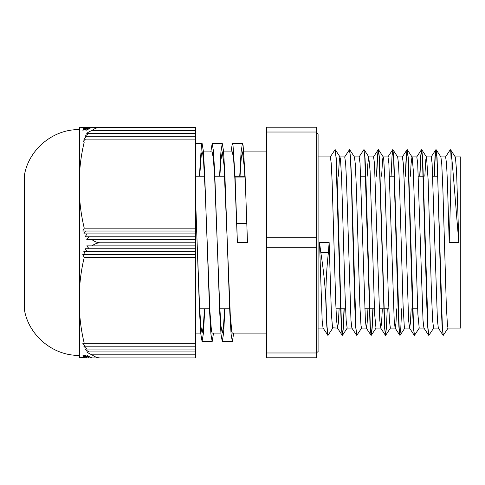 <?xml version="1.0" encoding="UTF-8"?>
<svg xmlns="http://www.w3.org/2000/svg" width="485" height="485" viewBox="0 0 485 485"><rect width="100%" height="100%" fill="white"/><g stroke="black" fill="none" stroke-linecap="round" stroke-linejoin="round"><path stroke-width="0.73" d="M327.933 335.226L323.034 328.03L322.161 320.518L319.53 242.5L320.791 252.467C323.683 270.885 325.362 287.393 325.835 301.997L326.023 301.997C325.611 287.472 326.405 270.963 328.4 252.467L329.133 242.5L331.413 314.165L332.546 327.811L337.542 328.096L336.56 320.391L335.675 301.185L332.116 181.366L331.225 163.257L330.34 156.91L318.087 156.904M450.717 150.041C451.765 152.89 455.027 197.34 458.828 242.5L449.219 242.5C450.65 197.195 451.693 152.884 450.529 150.041L450.426 149.774M448.116 328.018L443.314 335.293L442.423 328.4L437.082 157.94L436.106 149.695L435.221 156.588L434.33 176.213M433.705 328.03L428.904 335.305L428.012 328.412L422.678 158.001L421.695 149.707L420.81 156.582L419.919 176.213M419.295 328.03L414.493 335.305L413.602 328.4L408.267 158.013L407.285 149.695L406.4 156.576L405.508 176.213M404.884 328.018L400.083 335.293L399.191 328.4L393.85 157.94L392.88 149.695L391.989 156.588L391.098 176.213M390.474 328.03L385.672 335.305L384.781 328.412L379.446 158.001L378.47 149.707L377.579 156.582L376.687 176.213M373.038 308.787L372.195 327.763L371.346 335.238L370.37 328.4L365.926 178.807L365.035 158.013L363.962 149.774M361.652 328.018L356.851 335.293L355.96 328.4L351.51 178.716L350.619 157.94L349.546 149.774M344.217 308.787L343.374 327.721L342.531 335.238L341.549 328.412L337.105 178.783L336.214 158.001L335.141 149.786M332.831 328.03L328.03 335.305L327.029 326.563L326.023 301.991M338.372 176.213L339.373 159.516L339.943 156.91L340.512 159.516L341.652 179.517L345.065 295.08L346.199 320.894L347.169 328.096M349.733 149.762L354.444 156.97L355.305 164.106L356.439 189.92L359.852 305.483L360.992 325.483L361.561 328.09L366.363 328.096L367.151 323.131L367.933 308.787M367.193 176.213L367.818 164.106L368.764 156.898L370.091 170.835L374.644 314.165L375.984 328.096M381.604 176.213L382.604 159.516L383.174 156.91L387.976 156.904L388.867 163.245L394.202 320.336L395.087 328.018L399.804 335.226L398.912 326.999L398.021 306.217L393.577 156.588L392.686 149.695L387.885 156.97M378.555 149.774L383.271 156.982L383.744 159.516L384.884 179.517L388.297 295.08L389.431 320.894L390.383 328.103L395.142 328.096M392.959 149.762L397.676 156.97L398.531 164.106L399.67 189.92L403.083 305.483L404.223 325.483L404.787 328.09L409.54 328.096M410.425 176.213L411.05 164.106L411.995 156.898L416.797 156.904L417.688 163.257L423.023 320.391L423.914 328.03L428.625 335.238L427.734 327.06L426.849 306.284L422.399 156.6L421.416 149.774L420.574 157.273L419.725 176.213M407.376 149.762L412.183 157.188L413.323 170.835L417.876 314.165L419.216 328.096M424.836 176.213L425.836 159.516L426.503 156.982L428.109 179.517L431.523 295.08L432.662 320.894L433.608 328.103L438.373 328.096M436.191 149.762L440.907 156.97L441.762 164.106L442.902 189.92L446.315 305.483L447.455 325.483L448.019 328.09L460.75 328.096L460.75 156.904L455.227 156.904M450.607 149.762L455.415 157.188L456.555 170.835L458.828 242.5M450.529 150.041L450.244 149.762L445.527 156.97M443.217 335.214L442.144 326.999L441.253 306.217L437.694 176.261L436.803 156.588L435.827 149.762L434.984 157.279L434.136 176.213M414.396 335.226L413.323 326.987L412.432 306.193L407.988 156.6L407.012 149.762L406.163 157.237L405.321 176.213M401.671 308.787L400.78 328.418L399.804 335.226M387.26 308.787L386.369 328.412L385.478 335.305L384.508 327.06L379.167 156.6L378.185 149.774L377.342 157.273L376.499 176.213M372.85 308.787L371.959 328.424L371.067 335.305L370.091 326.987L364.756 156.6L363.865 149.695L359.064 156.97M356.754 335.214L355.681 326.999L354.796 306.217L351.237 176.261L350.346 156.588L349.455 149.695L344.653 156.97M344.029 308.787L343.137 328.412L342.252 335.305L341.276 327.06L335.935 156.6L335.044 149.707L330.243 156.982M327.751 335.238L326.793 325.799L325.835 302.022M319.53 242.5L329.133 242.5M449.219 242.5L447.419 181.978L446.521 163.421L445.606 156.904M443.035 335.226L438.319 328.018L437.428 320.336L432.099 163.245L431.207 156.898L426.406 156.904M411.165 308.787L410.377 323.131L409.595 328.103L408.606 320.33L404.169 181.348L403.277 163.257L402.374 156.904M396.754 308.787L395.966 323.125L395.184 328.09M382.344 308.787L381.556 323.119L380.774 328.103L379.791 320.391L374.456 163.257L373.565 156.91L368.764 156.904M370.983 335.238L366.266 328.03L365.381 320.33L360.046 163.257L359.155 156.898L354.353 156.904M356.572 335.226L351.855 328.018L350.97 320.336L346.526 181.354L345.635 163.245L344.726 156.904M339.112 308.787L338.33 323.119L337.542 328.103M245.161 177.025L235.073 177.025L237.389 242.5L247.477 242.5L245.161 177.025L243.118 145.627L242.433 143.402L241.087 151.975L239.742 176.213M235.073 177.031L233.03 145.627L232.345 143.402L231.005 151.908M224.949 308.787L223.603 333.025L222.257 341.592L220.996 334.044L219.735 312.57L214.697 172.436L213.436 150.95L212.175 143.402L210.829 151.908M204.779 308.787L203.433 333.019L202.087 341.586L200.826 334.05L199.565 312.576L195.6 199.505M237.389 242.5L234.867 178.444L233.606 158.807L232.345 151.908L222.257 151.908L223.997 164.87L227.301 242.5L224.779 172.436L223.518 150.95L222.257 143.402L220.911 151.969L219.572 176.213M224.67 308.787L223.464 326.799L222.257 333.086L220.996 326.193L219.735 306.562L214.697 178.444L213.436 158.807L212.139 151.908M204.494 308.787L203.288 326.799L202.087 333.086L200.826 326.193L199.565 306.562L195.6 203.191M233.685 333.092L232.345 341.592L231.084 334.044L229.823 312.57L227.301 242.5L230.26 314.626L231.824 331.904L232.345 333.086M213.515 333.092L212.175 341.586L210.914 334.05L209.653 312.576L204.609 172.436L203.348 150.95L202.087 143.396L201.414 145.579L199.396 176.213M199.681 176.213L201.305 154.594L202.087 151.902L202.869 154.594L203.651 162.457L205.216 191.654L209.914 311.552L211.478 330.982L212.175 333.086M219.85 176.213L220.869 160.274L222.257 151.902M240.026 176.213L241.215 158.334L242.433 151.908L244.349 167.513L244.883 177.025M195.6 176.213L204.494 176.213M214.582 176.213L224.67 176.213M234.752 176.213L244.84 176.213M360.731 176.213L365.836 176.213M389.546 176.213L394.657 176.213M418.367 176.213L423.478 176.213M432.778 176.213L437.888 176.213M242.433 151.908L266.689 151.908M202.087 151.908L212.175 151.908M266.689 352.977L266.689 357.784L316.644 357.784L316.644 352.977L266.689 352.977L266.689 247.302L316.644 247.302L316.644 237.698L266.689 237.698L266.689 247.302M266.689 237.698L266.689 132.023L316.644 132.023L316.644 127.215L266.689 127.215L266.689 132.023M316.644 132.023L316.644 237.698M316.644 247.302L316.644 352.977M316.644 132.502L318.087 133.945L318.087 351.055C318.354 351.461 317.869 351.94 316.644 352.498M339.943 156.904L344.75 156.904M440.816 156.904L445.618 156.904M397.585 156.904L402.386 156.904M82.796 254.51L195.6 254.516L195.6 257.396L84.251 257.396L82.796 254.51M85.481 254.516L83.814 251.63L87.051 251.636L85.093 248.75L89.107 248.756L86.73 245.871L195.6 245.883L195.6 248.756L89.107 248.756M87.051 251.636L195.6 251.636L195.6 254.516M195.6 248.756L195.6 251.636M86.73 133.345A21.134 18.278 -0 0 1 92.047 130.465L195.6 130.465L195.6 133.345L86.73 133.345L195.6 133.351L195.6 139.116L83.814 139.116A21.158 18.303 0 0 1 87.051 136.236L85.093 136.23A21.14 18.284 0 0 1 89.107 133.351M195.6 139.116L195.6 142.002L82.796 142.002A21.201 18.339 0 0 1 85.481 139.122L83.814 139.116M195.6 139.122L85.481 139.122M85.093 136.23L195.6 136.23L87.051 136.236M85.481 231.024L195.6 231.024L195.6 233.897L83.814 233.897L85.481 231.024L82.796 231.012L84.251 228.138L195.6 228.138L195.6 142.008L82.796 142.002M92.047 127.355A21.134 18.278 180 0 0 86.73 130.229L89.107 127.343A21.14 18.284 180 0 0 85.093 130.222L87.051 127.337A21.158 18.303 180 0 0 83.814 130.216L85.481 127.331A21.201 18.339 180 0 0 82.796 130.21L84.251 127.325L195.6 127.331L100.474 127.361C97.491 127.379 94.678 128.416 92.047 130.465M87.051 127.337L195.6 127.337L89.107 127.343M195.6 130.465L195.6 127.355L85.481 127.331M87.039 357.894L84.251 357.888L82.796 355.008A21.201 18.381 -0 0 0 85.481 357.894L83.814 355.014A21.158 18.345 -0 0 0 87.051 357.9L85.093 355.026A21.14 18.327 0 0 0 89.107 357.906L86.73 355.032A21.134 18.327 -0 0 0 92.047 357.918L100.474 357.924C97.491 357.906 94.678 356.869 92.047 354.826A21.134 18.327 180 0 1 86.73 351.94L195.6 351.946L195.6 354.826L92.047 354.826M89.094 357.9L87.051 357.9M92.029 357.906L89.107 357.906M89.107 351.946A21.14 18.327 180 0 1 85.093 349.061L87.051 349.067A21.158 18.345 180 0 1 83.814 346.181L85.481 346.193A21.201 18.381 180 0 1 82.796 343.307L195.6 343.313L195.6 351.946M87.051 349.067L195.6 349.067M85.481 346.193L195.6 346.193M89.107 127.094L195.6 127.106L87.051 127.1M92.029 127.094A21.134 18.327 180 0 1 92.047 127.082L195.6 127.112L85.481 127.106M195.6 127.325L84.251 127.112C77.479 127.185 77.479 127.252 84.251 127.325C77.479 127.252 77.479 127.185 84.251 127.112M86.73 239.669L89.107 236.795L85.093 236.783L87.051 233.909L195.6 233.909L195.6 239.669L86.73 239.669L195.6 239.681L195.6 245.883M195.6 236.795L89.107 236.795M195.6 236.783L85.093 236.783M195.6 228.138L195.6 231.024L82.796 231.012M87.051 233.909L83.814 233.897M195.6 354.826L195.6 357.924L100.474 357.924M84.251 357.675C77.479 357.748 77.479 357.815 84.251 357.888M84.251 343.313C77.479 315.62 77.479 285.083 84.251 257.396M195.6 257.396L195.6 343.313M195.6 242.785L100.474 242.785C97.491 242.761 94.678 241.73 92.047 239.681M92.047 245.883C94.678 243.834 97.491 242.803 100.474 242.785M92.047 127.082L195.6 127.082M84.251 228.138C77.479 200.378 77.479 169.762 84.251 142.008M79.601 127.215L79.358 355.378L79.225 129.622C52.889 129.107 28.312 149.792 24.323 175.825L24.323 309.175L24.323 175.825M195.6 127.361L100.474 127.361M328.4 252.467L320.791 252.467M236.722 223.33L246.81 223.33M421.786 149.774L426.503 156.982M371.346 335.238L376.063 328.03M364.144 149.762L368.861 156.97M342.531 335.238L347.242 328.03M335.323 149.774L340.04 156.982M431.11 156.97L435.827 149.762M416.706 156.982L421.416 149.774M409.498 328.03L414.214 335.238M402.295 156.97L407.012 149.762M380.683 328.03L385.393 335.238M373.474 156.982L378.185 149.774M337.451 328.03L342.167 335.238M242.433 143.402L232.345 143.402M222.257 143.402L212.175 143.402M202.087 143.402L195.6 143.402M232.345 341.598L222.257 341.598M212.175 341.598L202.087 341.598M199.674 308.787L209.484 308.787M219.85 308.787L229.654 308.787M335.972 308.787L345.581 308.787M364.793 308.787L374.396 308.787M379.203 308.787L388.806 308.787M412.523 308.787L417.627 308.787M232.345 333.092L266.689 333.092M195.6 333.092L200.748 333.092M212.175 333.092L220.924 333.092M318.087 328.096L323.083 328.096M419.198 328.096L423.957 328.096M375.972 328.096L380.725 328.096M347.151 328.096L351.91 328.096M79.601 357.784L79.358 355.378M24.25 176.643L24.25 308.357M24.323 309.175C28.312 335.208 52.889 355.893 79.225 355.378"/></g></svg>
